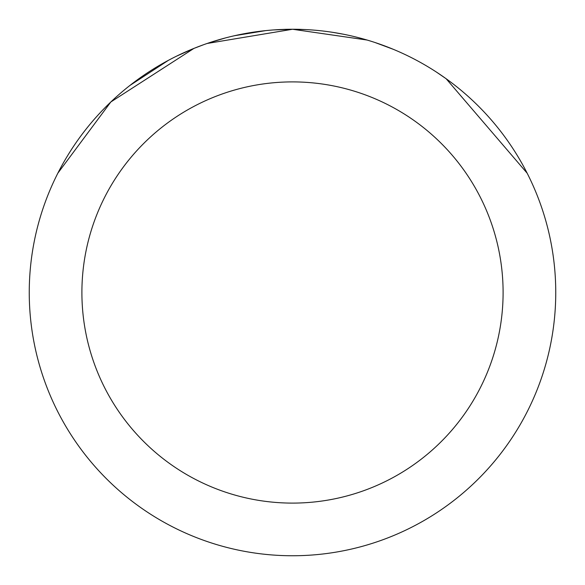 <?xml version="1.0" encoding="UTF-8"?>
<svg xmlns="http://www.w3.org/2000/svg" width="585" height="585" viewBox="0 0 585 585"><rect width="100%" height="100%" fill="white"/><g stroke="black" fill="none" stroke-linecap="round" stroke-linejoin="round"><path stroke-width="0.88" d="M273.619 29.93L292.485 29.25L367.087 40.036M375.095 42.544L393.083 49.228M284.895 29.36L292.5 29.25A263.25 263.25 0 0 1 555.75 292.5A263.25 263.25 0 0 1 292.5 555.75A263.25 263.25 0 0 1 29.25 292.5A263.25 263.25 0 0 1 292.5 29.25L306.174 29.608M332.543 32.314L343.41 34.222M436.417 72.072L446.136 78.734L527.18 173.226M292.5 81.9A210.6 210.6 0 0 1 503.1 292.5A210.6 210.6 0 0 1 292.5 503.1A210.6 210.6 0 0 1 81.9 292.5A210.6 210.6 0 0 1 292.5 81.9M203.58 44.723L193.81 48.453L176.531 56.175M57.849 173.175L110.836 101.973L193.81 48.482M234.622 35.692L265.619 30.625M130.031 85.373L168.326 60.379M209.518 42.676L225.496 37.923M233.51 35.948L237.89 34.976M238.98 34.749L253.561 32.146M292.5 29.272L207.148 43.473"/></g></svg>
